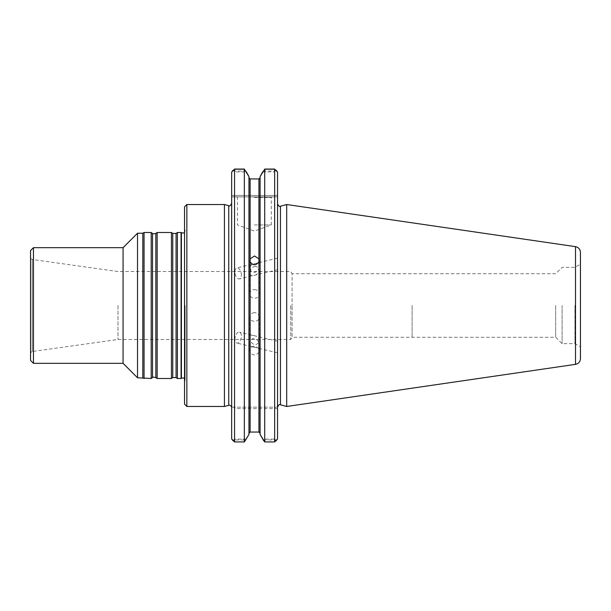 <?xml version="1.0" encoding="UTF-8"?>
<svg xmlns="http://www.w3.org/2000/svg" width="611" height="611" viewBox="0 0 611 611"><rect width="100%" height="100%" fill="white"/><g stroke="black" fill="none" stroke-linecap="round" stroke-linejoin="round"><path stroke-width="0.46" stroke-dasharray="3.06 2.29" d="M254.527 289.591C257.376 289.82 258.934 291.248 259.217 293.883C259.492 299.68 249.563 299.68 249.846 293.883C250.12 291.248 251.686 289.82 254.527 289.591M254.527 266.388C257.3 266.335 258.858 267.778 259.217 270.711C257.895 276.157 249.509 277.341 249.846 272.957C250.388 269.474 251.953 267.282 254.527 266.388M177.389 378.499L177.389 232.501M181.07 232.501L181.07 378.499M137.521 377.781L137.521 233.219M142.806 377.781L142.806 233.219M123.071 363.324L123.071 247.676M171.439 378.499L171.439 232.501M157.149 378.499L157.149 232.501M151.2 378.499L151.2 232.501M144.059 378.499L144.059 232.501M33.445 363.324L33.445 247.676M30.55 305.5L30.55 352.692L30.55 305.5M30.55 360.429L30.55 250.571M117.976 305.5L117.976 339.472L117.976 305.5M290.752 305.5L290.752 339.472L290.752 305.5M254.527 312.603C251.686 312.908 250.12 314.413 249.846 317.117C249.563 322.677 259.492 322.677 259.217 317.117C258.934 314.413 257.376 312.908 254.527 312.603M184.537 305.5L184.537 382.28L184.537 305.5M184.537 404.161L184.537 206.839M412.127 305.5L412.127 337.249L412.127 305.5M555.674 305.5L555.674 337.249L555.674 305.5M562.089 305.5L562.089 343.665L562.089 305.5M574.943 305.5L574.943 343.665L574.943 305.5M30.55 258.308L32.253 259.484L117.976 271.528L290.752 271.528L292.089 273.751L292.089 305.5L292.089 273.751L555.674 273.751L562.089 267.335L574.943 267.335L580.45 264.158L580.45 346.842L574.943 343.665L562.089 343.665L555.674 337.249L292.089 337.249L292.089 305.5L292.089 337.249L290.752 339.472L117.976 339.472L32.253 351.516L32.253 259.484L32.253 351.516L30.55 352.692M580.45 358.634L580.45 252.366M254.382 224.924L271.299 224.924L254.382 224.924M250.006 261.508A4.689 4.407 180 0 1 250.006 259.209M259.049 259.209A4.689 4.407 180 0 1 259.049 261.508M286.704 406.475L286.704 204.525M259.049 349.492L259.049 351.791A4.689 4.407 0 0 0 259.049 349.492L258.934 349.141C255.994 345.307 253.053 345.307 250.12 349.141L250.006 349.492A4.689 4.407 0 0 0 250.006 351.791L250.12 352.127C253.061 355.908 256.001 355.908 258.934 352.127L259.049 351.791M250.006 351.791L250.006 349.492M250.12 349.141L250.12 178.947L258.934 178.947L258.934 349.141M254.382 197.46L271.299 197.46L254.382 197.46M248.96 176.564L248.96 434.436M260.095 433.26L260.095 176.564L260.095 433.26M241.246 273.4A5.636 3.04 -103.5 0 1 241.383 274.981A5.636 3.04 -103.5 0 1 239.466 278.883A5.636 3.04 -103.5 0 1 235.197 274.11A5.636 3.04 -103.5 0 1 236.839 267.924A5.636 3.04 -103.5 0 1 241.246 273.4M258.927 267.687L259.209 266.006C258.682 263.494 257.116 262.745 254.527 263.761C251.77 264.219 250.212 265.716 249.846 268.252C250.739 275.026 258.392 272.613 258.927 267.687M276.119 440.76L274.652 439.958L274.652 408.599L274.652 439.088L262.677 439.088M274.652 439.088L276.233 440.668M276.149 170.217L274.652 171.042L274.652 195.436L274.652 171.912L262.677 171.912L264.716 169.056L264.716 441.799L274.652 441.799L274.652 169.056L276.233 170.332L274.652 171.912M263.158 171.042L274.652 171.042M235.052 337.6A5.636 3.04 -76.5 0 0 236.839 343.077A5.636 3.04 -76.5 0 0 241.383 336.019A5.636 3.04 -76.5 0 0 239.466 332.117A5.636 3.04 -76.5 0 0 235.052 337.6M254.527 347.231C251.763 346.773 250.197 345.284 249.846 342.748C251.159 335.179 259.553 339.113 259.217 344.994C258.667 347.514 257.101 348.262 254.527 347.231M254.527 335.806C251.953 334.775 250.395 335.523 249.846 338.043C249.96 342.985 255.726 347.735 258.927 341.832L259.217 340.289C258.858 337.761 257.3 336.264 254.527 335.806M276.149 440.783L274.652 441.799M263.295 439.958L274.652 439.958M264.716 441.799L264.059 441.027M260.095 434.436L260.095 176.564M250.12 352.127L250.12 432.053L258.934 432.053L258.934 352.127M233.051 440.783L234.548 441.799L244.339 441.799L244.996 441.027M244.339 441.799L244.339 169.056L246.378 171.912L234.548 171.912L234.548 195.436L233.952 196.879L275.248 196.879L274.652 195.436L275.248 196.879L277.539 196.879L233.952 196.879L234.548 195.436L234.548 171.042L245.897 171.042M246.378 439.088L234.548 439.088L234.548 408.599L234.548 439.958L245.759 439.958M234.548 439.958L233.089 440.76M234.548 441.799L234.548 169.056L232.967 170.332L234.548 171.912M254.382 196.879L271.872 196.879L254.382 196.879M234.548 171.042L233.051 170.217M232.967 440.668L234.548 439.088M277.539 305.5L277.539 407.033L277.539 305.5M277.539 266.32L277.539 258.17L277.539 266.32M277.539 438.919L277.539 172.081M277.539 195.436L277.539 196.879L277.539 195.436L274.652 195.436L277.539 195.436M277.539 344.68L277.539 352.83L277.539 344.68M231.661 438.919L231.661 172.081M233.952 196.879L231.661 196.879L233.952 196.879M231.661 195.436L231.661 196.879L231.661 195.436L274.652 195.436L231.661 195.436M231.661 407.155L233.952 407.155L231.661 407.155L231.661 408.599L231.661 203.448L231.661 407.155M234.548 408.599L233.952 407.155L277.539 407.155L275.248 407.155L274.652 408.599L275.248 407.155L233.952 407.155L234.548 408.599L277.539 408.599L277.539 407.155L277.539 408.599L234.548 408.599M224.428 406.475L224.428 204.525M186.844 406.475L186.844 204.525M176.075 377.583L176.075 233.417M172.753 377.583L172.753 233.417M155.836 377.583L155.836 233.417M152.521 377.583L152.521 233.417M185.003 305.5L185.003 380.79L185.003 305.5M181.391 378.255L181.391 232.745M575.501 364.355L575.501 246.645M280.457 404.795L280.457 206.205M228.751 405.314L228.751 205.686M249.846 272.957L249.846 293.883M259.217 270.711L259.217 293.883M184.537 232.44L185.11 230.905L184.537 228.72M184.537 378.56L185.11 380.095L184.537 382.28M185.11 305.5L185.11 380.095L185.11 305.5M236.892 196.879L237.473 197.46L237.473 224.924L254.382 231.08L271.299 224.924L271.299 197.46L271.872 196.879M249.846 260.362L249.846 268.252M259.217 260.362L259.217 266.006M259.217 350.638L259.217 344.994M249.846 350.638L249.846 342.748M249.846 317.117L249.846 338.043M259.217 317.117L259.217 340.289M277.539 258.17L236.839 267.924M277.539 269.764L239.466 278.883M277.539 341.236L239.466 332.117M277.539 352.83L236.839 343.077"/><path stroke-width="0.92" d="M177.389 305.5L177.389 378.499L181.07 378.499L181.07 232.501L177.389 232.501L177.389 305.5M33.445 247.676L33.445 363.324L30.55 360.429L30.55 250.571L33.445 247.676L123.071 247.676L137.521 233.219L137.521 377.781L151.2 378.499L151.2 232.501L152.521 233.417L152.521 377.583C152.322 377.01 153.43 377.01 155.836 377.583L157.149 378.499L171.439 378.499L171.439 232.501L172.753 233.417L172.753 377.583L176.075 377.583L177.389 378.499M137.521 233.219L142.806 233.219L142.806 377.781M123.071 247.676L123.071 363.324L137.521 377.781M152.521 233.417C152.322 233.99 153.43 233.99 155.836 233.417L157.149 232.501L157.149 378.499M142.806 233.219L144.059 232.501L144.059 378.499M186.844 406.475L186.844 204.525L184.537 206.839L184.537 404.161L186.844 406.475L224.428 406.475L224.428 204.525L228.751 205.686L228.751 405.314C228.781 404.543 231.745 406.071 231.622 407.155M580.45 346.842L580.45 264.158M575.501 246.645C578.564 247.325 580.213 249.235 580.45 252.366L580.45 358.634C580.213 361.765 578.564 363.675 575.501 364.355L286.704 406.475L286.704 204.525L575.501 246.645L575.501 364.355M250.12 260.362L250.12 261.859C253.053 265.693 255.994 265.693 258.934 261.859L258.934 258.873L254.527 255.986L250.12 258.873L250.12 260.362M250.12 258.873L250.12 178.947L248.96 177.74L250.12 178.947L258.934 178.947L260.095 177.74L258.934 178.947L258.934 258.873M246.378 171.912L248.96 176.564L248.96 434.436L244.996 441.027M250.12 261.859L250.12 432.053L248.96 433.26L250.12 432.053L258.934 432.053L260.095 433.26L258.934 432.053L258.934 261.859M262.677 171.912L260.095 176.564L260.095 434.436L263.295 439.958M260.095 434.436L264.716 441.944L274.652 441.944L277.539 438.919L276.119 440.76M260.095 176.564L264.716 169.201L264.716 441.944M232.967 170.332L231.661 172.081L234.548 169.201L244.339 169.201L244.339 441.944L248.96 434.436M248.96 176.564L244.339 169.201M264.716 169.201L274.652 169.201L274.652 441.944M276.233 170.332L277.539 172.081L274.652 169.201M264.716 169.056L274.652 169.056M264.059 441.027L263.158 439.958M233.089 440.76L231.661 438.919L231.661 172.081M234.548 169.056L244.339 169.056M234.548 169.201L234.548 441.944L244.339 441.944M234.548 441.944L231.661 438.919M277.539 172.081L277.539 438.919M172.753 233.417L176.075 233.417L176.075 377.583M155.836 233.417L155.836 377.583M184.537 232.44L183.667 233.051L181.391 232.745L181.391 378.255L183.667 377.949L184.537 378.56M286.704 204.525L280.457 206.205L280.457 404.795L286.704 406.475M33.445 363.324L123.071 363.324M176.075 233.417L177.389 232.501M172.753 377.583L171.439 378.499M157.149 232.501L171.439 232.501M152.521 377.583L151.2 378.499M144.059 232.501L151.2 232.501M280.457 404.795C279.807 403.917 278.837 404.658 277.539 407.033M280.457 206.205C279.807 207.083 278.837 206.342 277.539 203.967M228.751 205.686C229.362 206.579 230.332 205.838 231.661 203.448M228.751 405.314L224.428 406.475M186.844 204.525L224.428 204.525"/></g></svg>

